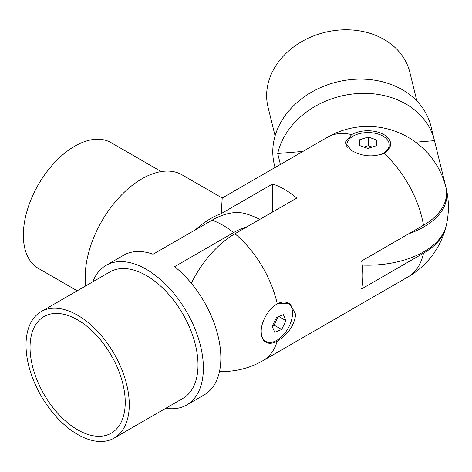 <?xml version="1.0" encoding="UTF-8"?>
<svg xmlns="http://www.w3.org/2000/svg" width="472" height="472" viewBox="0 0 472 472"><rect width="100%" height="100%" fill="white"/><g stroke="black" fill="none" stroke-linecap="round" stroke-linejoin="round"><path stroke-width="0.71" d="M416.882 100.99L409.82 72.257A73.007 59.018 166.2 0 0 331.84 30.945A73.007 59.018 166.2 0 0 266.639 95.615A73.007 59.018 166.2 0 0 268.025 107.126L275.093 135.859M408.776 233.746A79.166 45.707 0 0 0 446.217 188.434A80.612 80.612 0 0 1 446.217 225.693A79.166 45.707 180 0 1 362.26 265.075M302.906 151.435L277.707 153.5A80.612 65.165 -13.8 0 1 355.829 93.698A80.612 65.165 -13.8 0 1 434.37 140.243L430.865 126.006A80.612 65.165 166.2 0 0 344.767 80.393A80.612 65.165 166.2 0 0 272.775 151.801A80.612 65.165 166.2 0 0 274.303 164.51L275.046 167.525M277.707 153.5L280.397 164.433M434.37 140.243A80.612 65.165 -13.8 0 1 434.47 140.656L415.649 142.196M446.217 188.434A79.166 45.707 0 0 0 446.164 188.222L434.47 140.656M347.292 147.311A21.187 12.231 180 0 1 346.843 144.804A21.187 12.231 180 0 1 353.05 136.154A21.187 12.231 180 0 1 376.137 133.505A21.187 12.231 180 0 1 389.217 144.804A21.187 12.231 180 0 1 383.01 153.453A21.187 12.231 180 0 1 379.665 155.028M368.231 137.028L359.576 139.777L359.375 145.482L367.83 148.432L376.485 145.677L376.685 139.977L368.231 137.028L368.231 145.689L364.16 146.981M359.576 145.535L359.576 139.777M371.901 146.969L368.231 145.689M77.644 319.904A67.307 38.857 -120 0 0 43.99 316.57A67.307 38.857 -120 0 0 33.671 370.502A67.307 38.857 -120 0 0 77.644 429.815A67.307 38.857 -120 0 0 111.292 433.148A67.307 38.857 -120 0 0 121.611 379.217A67.307 38.857 -120 0 0 77.644 319.904M109.557 352.519A67.307 38.857 -120 0 0 112.944 358.39M77.644 315.249A73.007 42.15 60 0 1 125.34 379.582A73.007 42.15 60 0 1 114.147 438.087A73.007 42.15 60 0 1 77.644 434.47A73.007 42.15 60 0 1 29.948 370.137A73.007 42.15 60 0 1 41.141 311.632A73.007 42.15 60 0 1 77.644 315.249M41.141 311.632L109.876 271.949A73.007 42.15 60 0 1 146.379 275.565A73.007 42.15 60 0 1 194.075 339.899A73.007 42.15 60 0 1 182.882 398.403L114.147 438.087M92.783 281.813A80.612 46.545 60 0 1 106.07 265.364A80.612 46.545 60 0 1 146.379 269.353A80.612 46.545 60 0 1 199.042 340.395A80.612 46.545 60 0 1 186.682 404.988A80.612 46.545 60 0 1 165.79 408.268M247.175 226.696A79.166 45.707 120 0 0 233.593 232.602L174.61 266.656A80.612 46.545 60 0 1 218.347 337.238A80.612 46.545 60 0 1 204.158 394.899L186.682 404.988M106.07 265.364L123.546 255.275A80.612 46.545 60 0 1 153.099 254.237L212.081 220.182A79.166 45.707 -60 0 1 245.918 213.792A80.612 80.612 0 0 1 259.812 219.397M295.726 314.488C294.021 325.91 287.867 334.778 277.265 341.085A22.815 13.175 -60 0 1 265.854 342.212A22.815 13.175 -60 0 1 261.128 331.769A22.815 13.175 -60 0 1 277.265 303.826L289.849 303.378L295.726 314.488M351.652 134.62A22.815 13.175 180 0 1 383.919 134.62A22.815 13.175 180 0 1 390.604 143.936A22.815 13.175 180 0 1 383.919 153.247C373.157 157.447 362.402 156.551 351.652 150.556L344.973 142.573L351.652 134.62A80.612 46.545 -120 0 0 327.479 137.252L222.212 198.028L221.22 213.609A80.234 46.321 120 0 0 210.736 218.536A80.234 46.321 120 0 0 195.449 229.787M77.201 290.811L38.397 268.409A72.629 41.931 -60 0 1 27.264 210.211A72.629 41.931 -60 0 1 74.706 146.214A72.629 41.931 -60 0 1 111.02 142.615L161.194 171.578M222.212 198.028L182.044 174.835A80.234 46.321 120 0 0 141.93 178.811A80.234 46.321 120 0 0 85.745 285.879M191.325 283.277A78.7 45.436 -60 0 1 234.938 233.758L296.776 198.057A80.612 46.545 -120 0 0 272.58 183.962L221.22 213.609M445.916 226.855A78.777 45.483 180 0 1 445.627 228.023A78.777 45.483 180 0 1 423.49 253.198L361.646 288.899A80.612 46.545 -120 0 0 362.944 275.678A80.612 46.545 -120 0 0 361.646 260.957L423.49 225.25A78.777 45.483 0 0 0 445.627 186.11A80.612 80.612 0 0 0 327.479 137.252M272.58 212.028L272.58 183.962M261.435 327.981A22.149 12.785 120 0 0 261.199 331.261A22.149 12.785 120 0 0 265.783 341.403A22.149 12.785 120 0 0 276.857 340.306A22.149 12.785 120 0 0 292.522 313.184A22.149 12.785 120 0 0 287.932 303.042A22.149 12.785 120 0 0 276.857 304.139A22.149 12.785 120 0 0 274.132 305.992M274.751 332.335L272.161 326.335L276.486 317.508L283.401 314.671L285.991 320.665L281.666 329.497L274.751 332.335M278.976 316.618L285.991 320.665M272.497 325.751L274.061 325.108L278.049 316.966M274.061 325.108L281.666 329.497M212.081 220.182A80.612 46.545 60 0 1 222.837 225.215A80.612 46.545 60 0 1 233.593 232.602M219.51 371.446A80.612 80.612 0 0 0 262.898 360.702A80.612 46.545 -120 0 0 277.265 341.085M277.265 303.826A80.612 46.545 -120 0 0 234.938 233.758M423.49 225.25A80.612 46.545 -120 0 0 383.919 153.247M262.898 360.702L408.091 276.875A80.612 46.545 -120 0 0 423.49 253.198M346.843 144.804L346.843 146.827M389.217 144.804L389.217 148.456M408.091 276.875A80.612 80.612 0 0 0 445.627 228.023M263.453 340.052L265.783 341.403M286.227 302.056L287.932 303.042"/></g></svg>
